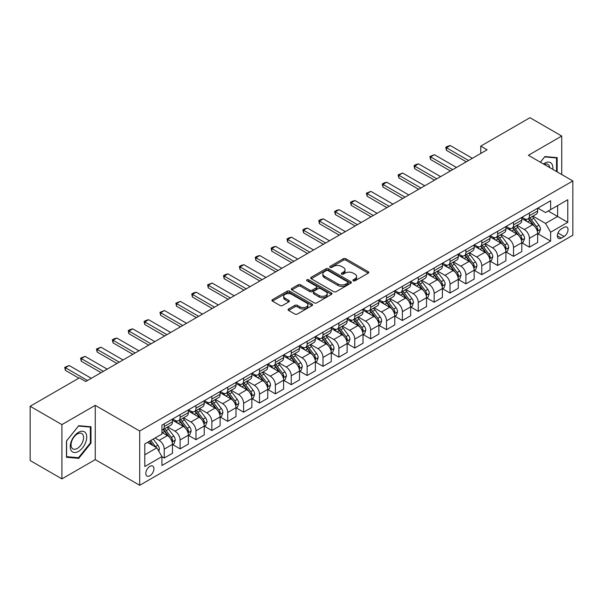 <?xml version="1.0" encoding="UTF-8"?>
<svg xmlns="http://www.w3.org/2000/svg" width="603" height="603" viewBox="0 0 603 603"><rect width="100%" height="100%" fill="white"/><g stroke="black" fill="none" stroke-linecap="round" stroke-linejoin="round"><path stroke-width="0.9" d="M353.268 280.787A1.236 0.716 0 0 0 355.009 280.787L368.26 273.136A1.764 1.018 0 0 0 368.772 272.42A1.764 1.018 0 0 0 368.26 271.697L345.813 258.74A1.764 1.018 0 0 0 343.326 258.74L330.075 266.39A1.236 0.716 0 0 0 329.713 266.895A1.236 0.716 0 0 0 330.075 267.393A1.236 0.716 0 0 0 331.823 267.393L333.534 266.405A5.646 3.256 0 0 1 341.517 266.405L343.386 267.483A5.646 3.256 0 0 1 345.037 269.79A5.646 3.256 0 0 1 343.386 272.096L341.667 273.084A1.236 0.716 0 0 0 341.306 273.589A1.236 0.716 0 0 0 341.667 274.094A1.236 0.716 0 0 0 343.416 274.094L345.127 273.099A5.646 3.256 0 0 1 353.109 273.099L354.979 274.184A5.646 3.256 0 0 1 356.629 276.483A5.646 3.256 0 0 1 354.979 278.79L353.268 279.777A1.236 0.716 0 0 0 352.906 280.282A1.236 0.716 0 0 0 353.268 280.787L353.268 279.777M149.868 475.767A5.751 3.317 120 0 0 153.622 470.694A5.751 3.317 120 0 0 152.74 466.089A5.751 3.317 120 0 0 149.868 466.375A5.751 3.317 120 0 0 146.114 471.44A5.751 3.317 120 0 0 146.996 476.046A5.751 3.317 120 0 0 149.868 475.767M288.588 308.985A1.764 1.018 0 0 0 288.068 309.708A1.764 1.018 0 0 0 288.588 310.424L294.882 314.057A1.764 1.018 0 0 0 297.377 314.057L312.09 305.563A1.764 1.018 0 0 0 312.603 304.847A1.764 1.018 0 0 0 312.09 304.123L289.644 291.166A1.764 1.018 0 0 0 287.156 291.166L272.443 299.661A1.764 1.018 0 0 0 271.923 300.384A1.764 1.018 0 0 0 272.443 301.101L280.048 305.495A1.764 1.018 0 0 0 282.543 305.495L288.837 301.862A1.764 1.018 0 0 0 289.35 301.138A1.764 1.018 0 0 0 288.837 300.422L285.068 298.244A4.718 2.721 0 0 1 283.681 296.314A4.718 2.721 0 0 1 286.598 293.797A4.718 2.721 0 0 1 291.739 294.392L306.512 302.917A4.718 2.721 0 0 1 307.892 304.847A4.718 2.721 0 0 1 304.982 307.364A4.718 2.721 0 0 1 299.842 306.769L297.377 305.352A1.764 1.018 0 0 0 294.882 305.352L288.588 308.985L288.588 310.424M95.251 405.359L61.905 424.61L30.15 406.279L30.15 460.549L61.905 478.88L95.251 459.629L139.708 485.294L139.708 431.024L95.251 405.359L95.251 459.629M561.732 174.538L561.732 136.037L528.394 155.288L572.85 180.953L139.708 431.024M561.732 136.037L529.977 117.706L480.757 146.122L480.757 153.456M30.15 406.279L79.37 377.862L85.724 381.526L487.111 149.785L480.757 146.122M333.663 291.671A1.764 1.018 0 0 0 336.15 291.671L350.863 283.176A1.764 1.018 0 0 0 351.383 282.46A1.764 1.018 0 0 0 350.863 281.737L328.424 268.78A1.764 1.018 0 0 0 325.929 268.78L311.216 277.274A1.764 1.018 0 0 0 310.703 277.998A1.764 1.018 0 0 0 311.216 278.714L333.663 291.671M307.409 281.051A1.236 0.716 0 0 1 308.661 281.224L331.454 294.385L316.763 302.864A1.764 1.018 0 0 1 314.269 302.864L291.829 289.907L291.829 288.468A1.764 1.018 0 0 0 291.309 289.191A1.764 1.018 0 0 0 291.829 289.907M291.829 288.468L298.123 284.835A1.764 1.018 0 0 1 300.618 284.835L309.723 290.088A1.764 1.018 0 0 0 312.211 290.088L316.394 287.676A1.764 1.018 0 0 0 316.907 286.96A1.764 1.018 0 0 0 316.394 286.237L306.912 280.764A1.236 0.716 0 0 1 306.55 280.267A1.236 0.716 0 0 1 307.319 279.604A1.236 0.716 0 0 1 308.661 279.762L331.477 292.93A1.764 1.018 0 0 1 331.997 293.653A1.764 1.018 0 0 1 331.477 294.37L331.477 292.93M564.084 227.376L561.287 228.989A5.57 3.219 120 0 0 557.654 233.896A5.57 3.219 120 0 0 558.506 238.358A5.57 3.219 120 0 0 561.287 238.087L564.084 236.474A5.57 3.219 120 0 0 567.725 231.56A5.57 3.219 120 0 0 566.873 227.097A5.57 3.219 120 0 0 564.084 227.376M139.708 485.294L572.85 235.223L572.85 180.953M537.853 208.125L545.542 212.565L550.622 209.625L550.622 200.754L161.936 425.16L161.936 434.032L144.788 443.936L144.788 466.526L161.936 456.622L161.936 465.493L550.622 241.087L550.622 232.215L545.542 223.419L532.909 216.123M550.622 209.625L567.77 199.729L567.77 222.319L550.622 232.215M61.905 424.61L61.905 478.88M548.21 211.02L557.609 216.447L557.609 205.593L567.77 199.729M545.542 223.419L557.609 216.447L567.77 222.319M144.788 454.79L156.855 447.825L147.456 442.398M161.936 456.697L164.22 458.016L164.22 449.145A7.183 4.146 -120 0 0 159.139 440.341L155.077 437.997M164.22 458.016L172.481 453.252L172.481 444.373A7.183 4.146 -120 0 0 167.4 435.577L161.936 432.419M172.669 444.562L180.101 448.851L180.101 439.979A7.183 4.146 -120 0 0 175.021 431.175L167.724 426.962M180.101 448.851L188.355 444.079L188.355 435.208A7.183 4.146 -120 0 0 183.274 426.411L172.481 420.178M188.543 435.389L195.975 439.685L195.975 430.806A7.183 4.146 -120 0 0 190.895 422.01L183.598 417.796M195.975 439.685L204.236 434.914L204.236 426.042A7.183 4.146 -120 0 0 199.156 417.238L188.355 411.005M204.425 426.223L211.857 430.512L211.857 421.64A7.183 4.146 -120 0 0 206.776 412.844L199.48 408.63M211.857 430.512L220.11 425.748L220.11 416.877A7.183 4.146 -120 0 0 215.03 408.073L204.236 401.839M220.299 417.057L227.73 421.346L227.73 412.475A7.183 4.146 -120 0 0 222.65 403.671L215.354 399.465M227.73 421.346L235.992 416.583L235.992 407.711A7.183 4.146 -120 0 0 230.911 398.907L220.11 392.674M236.18 407.892L243.612 412.181L243.612 403.309A7.183 4.146 -120 0 0 238.532 394.505L231.235 390.299M243.612 412.181L251.866 407.417L251.866 398.538A7.183 4.146 -120 0 0 246.785 389.742L235.992 383.508M252.054 398.726L259.486 403.015L259.486 394.143A7.183 4.146 -120 0 0 254.406 385.34L247.109 381.126M259.486 403.015L267.747 398.251L267.747 389.372A7.183 4.146 -120 0 0 262.667 380.576L251.866 374.342M267.936 389.561L275.367 393.849L275.367 384.97A7.183 4.146 -120 0 0 270.287 376.174L262.991 371.961M275.367 393.849L283.621 389.078L283.621 380.207A7.183 4.146 -120 0 0 278.541 371.41L267.747 365.177M283.809 380.387L291.241 384.684L291.241 375.805A7.183 4.146 -120 0 0 286.161 367.008L278.865 362.795M291.241 384.684L299.503 379.913L299.503 371.041A7.183 4.146 -120 0 0 294.422 362.237L283.621 356.004M299.691 371.222L307.123 375.511L307.123 366.639A7.183 4.146 -120 0 0 302.043 357.843L294.746 353.629M307.123 375.511L315.377 370.747L315.377 361.875A7.183 4.146 -120 0 0 310.296 353.072L299.503 346.838M315.565 362.056L322.997 366.345L322.997 357.473A7.183 4.146 -120 0 0 317.917 348.67L310.62 344.464M322.997 366.345L331.258 361.581L331.258 352.71A7.183 4.146 -120 0 0 326.17 343.906L315.377 337.672M331.446 352.891L338.878 357.18L338.878 348.308A7.183 4.146 -120 0 0 333.798 339.504L326.502 335.291M338.878 357.18L347.132 352.416L347.132 343.537A7.183 4.146 -120 0 0 342.052 334.74L331.258 328.507M347.32 343.725L354.752 348.014L354.752 339.142A7.183 4.146 -120 0 0 349.672 330.338L342.376 326.125M354.752 348.014L363.014 343.243L363.014 334.371A7.183 4.146 -120 0 0 357.926 325.575L347.132 319.341M363.202 334.559L370.634 338.848L370.634 329.969A7.183 4.146 -120 0 0 365.554 321.173L358.257 316.959M370.634 338.848L378.888 334.077L378.888 325.205A7.183 4.146 -120 0 0 373.807 316.409L363.014 310.176M379.076 325.386L386.508 329.683L386.508 320.804A7.183 4.146 -120 0 0 381.428 312.007L374.131 307.794M386.508 329.683L394.769 324.911L394.769 316.04A7.183 4.146 -120 0 0 389.681 307.236L378.888 301.003M394.957 316.221L402.389 320.51L402.389 311.638A7.183 4.146 -120 0 0 397.309 302.842L390.013 298.628M402.389 320.51L410.643 315.746L410.643 306.874A7.183 4.146 -120 0 0 405.563 298.07L394.769 291.837M410.831 307.055L418.263 311.344L418.263 302.472A7.183 4.146 -120 0 0 413.183 293.669L405.887 289.463M418.263 311.344L426.525 306.58L426.525 297.709A7.183 4.146 -120 0 0 421.437 288.905L410.643 282.671M426.713 297.89L434.145 302.178L434.145 293.307A7.183 4.146 -120 0 0 429.065 284.503L421.768 280.289M434.145 302.178L442.398 297.415L442.398 288.536A7.183 4.146 -120 0 0 437.318 279.739L426.525 273.506M442.587 288.724L450.019 293.013L450.019 284.141A7.183 4.146 -120 0 0 444.939 275.337L437.642 271.124M450.019 293.013L458.28 288.242L458.28 279.37A7.183 4.146 -120 0 0 453.192 270.574L442.398 264.34M458.468 279.558L465.9 283.847L465.9 274.968A7.183 4.146 -120 0 0 460.82 266.172L453.524 261.958M465.9 283.847L474.154 279.076L474.154 270.204A7.183 4.146 -120 0 0 469.074 261.401L458.28 255.167M474.342 270.385L481.774 274.682L481.774 265.802A7.183 4.146 -120 0 0 476.694 257.006L469.398 252.793M481.774 274.682L490.035 269.91L490.035 261.039A7.183 4.146 -120 0 0 484.948 252.235L474.154 246.001M490.224 261.22L497.656 265.508L497.656 256.637A7.183 4.146 -120 0 0 492.576 247.841L485.279 243.627M497.656 265.508L505.909 260.745L505.909 251.873A7.183 4.146 -120 0 0 500.829 243.069L490.035 236.836M506.098 252.054L513.53 256.343L513.53 247.471A7.183 4.146 -120 0 0 508.45 238.667L501.153 234.461M513.53 256.343L521.791 251.579L521.791 242.7A7.183 4.146 -120 0 0 516.703 233.904L505.909 227.67M521.979 242.888L529.411 247.177L529.411 238.306A7.183 4.146 -120 0 0 524.331 229.502L517.035 225.288M529.411 247.177L537.665 242.414L537.665 233.534A7.183 4.146 -120 0 0 532.585 224.738L521.791 218.505M521.979 217.291L524.331 218.648A7.183 4.146 -120 0 0 527.919 219.002A7.183 4.146 -120 0 0 529.411 215.716L529.411 213.002M506.098 226.457L508.45 227.813A7.183 4.146 -120 0 0 512.045 228.175A7.183 4.146 -120 0 0 513.53 224.881L513.53 222.168M490.224 235.63L492.576 236.987A7.183 4.146 -120 0 0 496.163 237.341A7.183 4.146 -120 0 0 497.656 234.047L497.656 231.333M474.342 244.795L476.694 246.152A7.183 4.146 -120 0 0 480.29 246.506A7.183 4.146 -120 0 0 481.774 243.22L481.774 240.507M458.468 253.961L460.82 255.318A7.183 4.146 -120 0 0 464.408 255.672A7.183 4.146 -120 0 0 465.9 252.386L465.9 249.672M442.587 263.127L444.939 264.483A7.183 4.146 -120 0 0 448.534 264.838A7.183 4.146 -120 0 0 450.019 261.551L450.019 258.838M426.713 272.292L429.065 273.649A7.183 4.146 -120 0 0 432.653 274.003A7.183 4.146 -120 0 0 434.145 270.717L434.145 268.003M410.831 281.458L413.183 282.815A7.183 4.146 -120 0 0 416.779 283.176A7.183 4.146 -120 0 0 418.263 279.882L418.263 277.169M394.957 290.631L397.309 291.988A7.183 4.146 -120 0 0 400.897 292.342A7.183 4.146 -120 0 0 402.389 289.048L402.389 286.335M379.076 299.797L381.428 301.153A7.183 4.146 -120 0 0 385.023 301.508A7.183 4.146 -120 0 0 386.508 298.221L386.508 295.508M363.202 308.962L365.554 310.319A7.183 4.146 -120 0 0 369.142 310.673A7.183 4.146 -120 0 0 370.634 307.387L370.634 304.673M347.32 318.128L349.672 319.484A7.183 4.146 -120 0 0 353.268 319.839A7.183 4.146 -120 0 0 354.752 316.552L354.752 313.839M331.446 327.293L333.798 328.65A7.183 4.146 -120 0 0 337.386 329.012A7.183 4.146 -120 0 0 338.878 325.718L338.878 323.004M315.565 336.459L317.917 337.816A7.183 4.146 -120 0 0 321.512 338.177A7.183 4.146 -120 0 0 322.997 334.884L322.997 332.17M299.691 345.632L302.043 346.989A7.183 4.146 -120 0 0 305.631 347.343A7.183 4.146 -120 0 0 307.123 344.049L307.123 341.336M283.809 354.798L286.161 356.154A7.183 4.146 -120 0 0 289.757 356.509A7.183 4.146 -120 0 0 291.241 353.222L291.241 350.509M267.936 363.963L270.287 365.32A7.183 4.146 -120 0 0 273.875 365.674A7.183 4.146 -120 0 0 275.367 362.388L275.367 359.674M252.054 373.129L254.406 374.486A7.183 4.146 -120 0 0 258.001 374.84A7.183 4.146 -120 0 0 259.486 371.554L259.486 368.84M236.18 382.294L238.532 383.651A7.183 4.146 -120 0 0 242.12 384.013A7.183 4.146 -120 0 0 243.612 380.719L243.612 378.006M220.299 391.468L222.65 392.824A7.183 4.146 -120 0 0 226.246 393.179A7.183 4.146 -120 0 0 227.73 389.885L227.73 387.171M204.425 400.633L206.776 401.99A7.183 4.146 -120 0 0 210.364 402.344A7.183 4.146 -120 0 0 211.857 399.05L211.857 396.337M188.543 409.799L190.895 411.156A7.183 4.146 -120 0 0 194.49 411.51A7.183 4.146 -120 0 0 195.975 408.223L195.975 405.51M172.669 418.964L175.021 420.321A7.183 4.146 -120 0 0 178.609 420.675A7.183 4.146 -120 0 0 180.101 417.389L180.101 414.676M537.853 233.723L550.622 241.087M527.919 219.002L536.18 214.238A7.183 4.146 -120 0 0 537.665 210.952L537.665 208.239M512.045 228.175L520.299 223.404A7.183 4.146 -120 0 0 521.791 220.118L521.791 217.404M496.163 237.341L504.425 232.57A7.183 4.146 -120 0 0 505.909 229.283L505.909 226.57M480.29 246.506L488.543 241.743A7.183 4.146 -120 0 0 490.035 238.449L490.035 235.735M464.408 255.672L472.669 250.908A7.183 4.146 -120 0 0 474.154 247.614L474.154 244.901M448.534 264.838L456.788 260.074A7.183 4.146 -120 0 0 458.28 256.78L458.28 254.067M432.653 274.003L440.914 269.24A7.183 4.146 -120 0 0 442.398 265.953L442.398 263.24M416.779 283.176L425.032 278.405A7.183 4.146 -120 0 0 426.525 275.119L426.525 272.405M400.897 292.342L409.158 287.571A7.183 4.146 -120 0 0 410.643 284.284L410.643 281.571M385.023 301.508L393.277 296.744A7.183 4.146 -120 0 0 394.769 293.45L394.769 290.736M369.142 310.673L377.403 305.909A7.183 4.146 -120 0 0 378.888 302.616L378.888 299.902M353.268 319.839L361.521 315.075A7.183 4.146 -120 0 0 363.014 311.789L363.014 309.075M337.386 329.012L345.647 324.241A7.183 4.146 -120 0 0 347.132 320.954L347.132 318.241M321.512 338.177L329.766 333.406A7.183 4.146 -120 0 0 331.258 330.12L331.258 327.406M305.631 347.343L313.892 342.572A7.183 4.146 -120 0 0 315.377 339.285L315.377 336.572M289.757 356.509L298.01 351.745A7.183 4.146 -120 0 0 299.503 348.451L299.503 345.738M273.875 365.674L282.136 360.911A7.183 4.146 -120 0 0 283.621 357.617L283.621 354.903M258.001 374.84L266.255 370.076A7.183 4.146 -120 0 0 267.747 366.79L267.747 364.076M242.12 384.013L250.381 379.242A7.183 4.146 -120 0 0 251.866 375.955L251.866 373.242M226.246 393.179L234.499 388.407A7.183 4.146 -120 0 0 235.992 385.121L235.992 382.408M210.364 402.344L218.625 397.573A7.183 4.146 -120 0 0 220.11 394.287L220.11 391.573M194.49 411.51L202.744 406.746A7.183 4.146 -120 0 0 204.236 403.452L204.236 400.739M178.609 420.675L186.87 415.912A7.183 4.146 -120 0 0 188.355 412.618L188.355 409.904M161.936 430.135A7.183 4.146 -120 0 0 162.735 429.841L170.988 425.077A7.183 4.146 -120 0 0 172.481 421.791L172.481 419.077M162.735 429.841A7.183 4.146 -120 0 0 164.22 426.555L164.22 423.841M156.855 447.825L161.936 456.622M557.164 171.9L557.164 157.639L544.908 156.546L540.363 162.199M66.481 457.278L78.737 458.37L90.993 443.122L90.993 426.781L78.737 425.688L66.481 440.936L66.481 457.278M90.36 442.76L90.993 443.122M77.44 457.624L78.737 458.37M353.757 280.96L354.979 280.252A5.646 3.256 0 0 0 356.629 277.953L356.629 276.483M345.037 269.79L345.037 271.26A5.646 3.256 0 0 1 343.386 273.558L342.165 274.267M368.237 273.151L345.813 260.21A1.764 1.018 0 0 0 343.326 260.21L330.565 267.574M350.84 283.191L328.424 270.25A1.764 1.018 0 0 0 325.929 270.25L311.238 278.729M347.75 282.965A1.236 0.716 0 0 0 348.112 282.46A1.236 0.716 0 0 0 347.75 281.955L328.047 270.581A1.236 0.716 0 0 0 326.306 270.581L324.497 271.629A5.646 3.256 0 0 0 322.846 273.928A5.646 3.256 0 0 0 324.497 276.234L337.959 284.005A5.646 3.256 0 0 0 345.941 284.005L347.75 282.965L347.75 284.428A1.236 0.716 0 0 0 348.112 283.923L348.112 282.46M322.846 273.928L322.846 275.398A5.646 3.256 0 0 0 324.497 277.697L324.497 276.234M347.75 284.428L345.941 285.475A5.646 3.256 0 0 1 337.959 285.475L324.497 277.697M291.852 289.922L298.123 286.304L298.123 284.835M316.907 286.96L316.907 288.422A1.764 1.018 0 0 1 316.394 289.146L312.211 291.558A1.764 1.018 0 0 1 309.723 291.558L300.618 286.304A1.764 1.018 0 0 0 298.123 286.304M319.168 295.545A4.718 2.721 0 0 0 324.308 296.133A4.718 2.721 0 0 0 327.218 293.616A4.718 2.721 0 0 0 325.839 291.694L320.63 288.686A1.764 1.018 0 0 0 318.135 288.686L313.959 291.098A1.764 1.018 0 0 0 313.447 291.814A1.764 1.018 0 0 0 313.959 292.538L319.168 295.545L319.168 297.008A4.718 2.721 0 0 0 324.308 297.596A4.718 2.721 0 0 0 327.218 295.086L327.218 293.616M313.447 291.814L313.447 293.284A1.764 1.018 0 0 0 313.959 294L313.959 292.538M319.168 297.008L313.959 294M307.892 304.847L307.892 306.309A4.718 2.721 0 0 1 304.982 308.826A4.718 2.721 0 0 1 299.842 308.239L297.377 306.814A1.764 1.018 0 0 0 294.882 306.814L288.611 310.439M283.681 296.314L283.681 297.784A4.718 2.721 0 0 0 285.068 299.706L285.068 298.244M288.814 301.869L285.068 299.706M312.068 305.578L289.644 292.636A1.764 1.018 0 0 0 287.156 292.636L272.466 301.116M537.665 233.828L539.188 232.946L540.461 229.283A4.764 2.751 -120 0 0 538.939 225.228L533.753 218.301A13.741 7.937 -120 0 0 532.253 216.507M527.09 221.565A13.741 7.937 -120 0 0 524.278 218.618M537.228 230.911L537.891 229.487A4.764 2.751 -120 0 0 536.527 226.622L531.333 219.696A13.741 7.937 -120 0 0 529.833 217.902M528.56 218.64A11.404 6.588 60 0 1 530.429 220.766L534.823 226.63M528.311 218.776A13.741 7.937 60 0 1 529.811 220.577L533.263 225.183M468.569 160.496L446.461 147.735L446.461 150.373L445.768 147.328L447.667 146.227L450.275 145.534L472.375 158.295M466.277 161.815L446.461 150.373M450.275 145.534L446.461 147.735L445.768 147.328M521.791 242.994L523.314 242.12L524.58 238.449A4.764 2.751 -120 0 0 523.065 234.394L517.871 227.467A13.741 7.937 -120 0 0 516.372 225.673M511.208 230.73A13.741 7.937 -120 0 0 508.397 227.783M521.354 240.084L522.01 238.652A4.764 2.751 -120 0 0 520.645 235.788L515.459 228.861A13.741 7.937 -120 0 0 513.96 227.067M512.678 227.806A11.404 6.588 60 0 1 514.555 229.931L518.942 235.796M512.437 227.949A13.741 7.937 60 0 1 513.937 229.743L517.382 234.348M505.909 252.167L507.432 251.285L508.706 247.614A4.764 2.751 -120 0 0 507.183 243.567L501.998 236.632A13.741 7.937 -120 0 0 500.498 234.838M495.334 239.896A13.741 7.937 -120 0 0 492.523 236.956M505.472 249.25L506.136 247.818A4.764 2.751 -120 0 0 504.771 244.954L499.578 238.027A13.741 7.937 -120 0 0 498.078 236.233M496.804 236.971A11.404 6.588 60 0 1 498.673 239.097L503.068 244.961M496.555 237.115A13.741 7.937 60 0 1 498.055 238.909L501.508 243.514M490.035 261.333L491.558 260.451L492.824 256.78A4.764 2.751 -120 0 0 491.309 252.732L486.116 245.805A13.741 7.937 -120 0 0 484.616 244.004M479.453 249.062A13.741 7.937 -120 0 0 476.641 246.122M489.598 258.416L490.254 256.984A4.764 2.751 -120 0 0 488.89 254.127L483.704 247.192A13.741 7.937 -120 0 0 482.204 245.398M480.923 246.137A11.404 6.588 60 0 1 482.799 248.27L487.186 254.127M480.681 246.28A13.741 7.937 60 0 1 482.181 248.074L485.626 252.68M452.687 169.662L430.587 156.901L430.587 159.539L429.886 156.501L434.394 154.7L456.501 167.461M450.403 170.981L430.587 159.539M434.394 154.7L430.587 156.901L429.886 156.501M436.813 178.827L414.706 166.066L414.706 168.704L414.012 165.667L415.912 164.566L418.52 163.865L440.62 176.626M434.522 180.146L414.706 168.704M418.52 163.865L414.706 166.066L414.012 165.667M420.932 187.993L398.832 175.232L398.832 177.877L398.131 174.832L402.638 173.038L424.746 185.792M418.648 189.312L398.832 177.877M402.638 173.038L398.832 175.232L398.131 174.832M474.154 270.498L475.677 269.616L476.95 265.953A4.764 2.751 -120 0 0 475.428 261.898L470.242 254.971A13.741 7.937 -120 0 0 468.742 253.17M463.579 258.235A13.741 7.937 -120 0 0 460.767 255.288M473.717 267.581L474.38 266.157A4.764 2.751 -120 0 0 473.016 263.292L467.822 256.365A13.741 7.937 -120 0 0 466.323 254.564M465.049 255.303A11.404 6.588 60 0 1 466.918 257.436L471.312 263.3M464.8 255.446A13.741 7.937 60 0 1 466.3 257.24L469.752 261.845M405.058 197.158L382.95 184.405L382.95 187.043L382.257 183.998L384.156 182.897L386.764 182.204L408.864 194.965M402.766 198.485L382.95 187.043M386.764 182.204L382.95 184.405L382.257 183.998M552.823 169.39A11.676 6.739 120 0 0 551.798 163.85A11.676 6.739 120 0 0 543.469 163.993M549.695 167.589A8.841 5.103 120 0 0 548.903 165.335A8.841 5.103 120 0 0 547.916 164.415A8.841 5.103 120 0 0 544.275 164.461M544.63 156.893L556.531 157.963L556.531 171.531M555.74 157.511L556.531 157.963M540.386 162.215L544.652 156.908M78.48 432.351A11.676 6.739 120 0 0 70.227 446.65A11.676 6.739 120 0 0 78.48 451.413A11.676 6.739 120 0 0 86.742 437.115A11.676 6.739 120 0 0 78.48 432.351M77.327 433.994A8.841 5.103 120 0 0 71.546 441.788A8.841 5.103 120 0 0 72.903 448.873A8.841 5.103 120 0 0 77.327 448.428A8.841 5.103 120 0 0 83.101 440.642A8.841 5.103 120 0 0 81.744 433.557A8.841 5.103 120 0 0 77.327 433.994M90.36 442.941L78.48 457.715L66.609 456.659L66.609 440.823L78.48 426.05L90.36 427.105L90.36 442.941M89.568 426.653L90.36 427.105M458.28 279.664L459.803 278.782L461.069 275.119A4.764 2.751 -120 0 0 459.554 271.064L454.361 264.137A13.741 7.937 -120 0 0 452.861 262.343M447.697 267.4A13.741 7.937 -120 0 0 444.886 264.453M457.843 276.747L458.499 275.322A4.764 2.751 -120 0 0 457.134 272.458L451.949 265.531A13.741 7.937 -120 0 0 450.449 263.73M449.167 264.468A11.404 6.588 60 0 1 451.044 266.601L455.431 272.466M448.926 264.611A13.741 7.937 60 0 1 450.426 266.405L453.871 271.018M442.398 288.829L443.921 287.955L445.195 284.284A4.764 2.751 -120 0 0 443.672 280.229L438.487 273.302A13.741 7.937 -120 0 0 436.987 271.508M431.823 276.566A13.741 7.937 -120 0 0 429.012 273.619M441.961 285.912L442.625 284.488A4.764 2.751 -120 0 0 441.26 281.624L436.067 274.697A13.741 7.937 -120 0 0 434.567 272.903M433.293 273.641A11.404 6.588 60 0 1 435.162 275.767L439.557 281.631M433.044 273.777A13.741 7.937 60 0 1 434.544 275.579L437.997 280.184M426.525 297.995L428.047 297.121L429.313 293.45A4.764 2.751 -120 0 0 427.798 289.395L422.605 282.468A13.741 7.937 -120 0 0 421.105 280.674M415.942 285.732A13.741 7.937 -120 0 0 413.13 282.784M426.087 295.086L426.743 293.653A4.764 2.751 -120 0 0 425.379 290.789L420.193 283.862A13.741 7.937 -120 0 0 418.693 282.068M417.412 282.807A11.404 6.588 60 0 1 419.289 284.933L423.675 290.797M417.17 282.95A13.741 7.937 60 0 1 418.67 284.744L422.115 289.35M410.643 307.168L412.166 306.286L413.439 302.616A4.764 2.751 -120 0 0 411.917 298.568L406.731 291.633A13.741 7.937 -120 0 0 405.231 289.839M400.068 294.897A13.741 7.937 -120 0 0 397.256 291.958M410.213 304.251L410.869 302.819A4.764 2.751 -120 0 0 409.505 299.955L404.312 293.028A13.741 7.937 -120 0 0 402.812 291.234M401.538 291.973A11.404 6.588 60 0 1 403.407 294.098L407.801 299.962M401.289 292.116A13.741 7.937 60 0 1 402.789 293.91L406.241 298.515M394.769 316.334L396.292 315.452L397.558 311.789A4.764 2.751 -120 0 0 396.043 307.734L390.85 300.807A13.741 7.937 -120 0 0 389.35 299.005M384.186 304.063A13.741 7.937 -120 0 0 381.375 301.123M394.332 313.417L394.988 311.985A4.764 2.751 -120 0 0 393.623 309.128L388.438 302.193A13.741 7.937 -120 0 0 386.938 300.4M385.656 301.138A11.404 6.588 60 0 1 387.533 303.271L391.92 309.128M385.415 301.281A13.741 7.937 60 0 1 386.915 303.075L390.36 307.681M389.176 206.332L367.076 193.571L367.076 196.209L366.375 193.164L370.883 191.37L392.99 204.131M386.892 207.651L367.076 196.209M370.883 191.37L367.076 193.571L366.375 193.164M373.302 215.497L351.195 202.736L351.195 205.374L350.501 202.329L352.401 201.229L355.009 200.535L377.109 213.296M371.011 216.816L351.195 205.374M355.009 200.535L351.195 202.736L350.501 202.329M357.421 224.663L335.321 211.902L335.321 214.54L334.62 211.502L336.527 210.402L339.127 209.701L361.235 222.462M355.137 225.982L335.321 214.54M339.127 209.701L335.321 211.902L334.62 211.502M341.547 233.828L319.439 221.067L319.439 223.713L318.746 220.668L320.645 219.567L323.253 218.866L345.353 231.627M339.255 235.147L319.439 223.713M323.253 218.866L319.439 221.067L318.746 220.668M325.665 242.994L303.565 230.233L303.565 232.879L302.864 229.833L304.771 228.733L307.372 228.04L329.479 240.793M323.381 244.313L303.565 232.879M307.372 228.04L303.565 230.233L302.864 229.833M378.888 325.499L380.41 324.618L381.684 320.954A4.764 2.751 -120 0 0 380.161 316.899L374.976 309.972A13.741 7.937 -120 0 0 373.476 308.178M368.312 313.236A13.741 7.937 -120 0 0 365.501 310.289M378.458 322.582L379.114 321.158A4.764 2.751 -120 0 0 377.749 318.294L372.556 311.367A13.741 7.937 -120 0 0 371.056 309.565M369.782 310.304A11.404 6.588 60 0 1 371.652 312.437L376.046 318.301M369.533 310.447A13.741 7.937 60 0 1 371.033 312.241L374.486 316.846M309.791 252.167L287.684 239.406L287.684 242.044L286.99 238.999L288.89 237.899L291.498 237.205L313.598 249.966M307.5 253.486L287.684 242.044M291.498 237.205L287.684 239.406L286.99 238.999M363.014 334.665L364.536 333.783L365.802 330.12A4.764 2.751 -120 0 0 364.287 326.065L359.094 319.138A13.741 7.937 -120 0 0 357.594 317.344M352.431 322.401A13.741 7.937 -120 0 0 349.619 319.454M362.576 331.748L363.232 330.323A4.764 2.751 -120 0 0 361.875 327.459L356.682 320.532A13.741 7.937 -120 0 0 355.182 318.738M353.901 319.469A11.404 6.588 60 0 1 355.778 321.603L360.164 327.467M353.659 319.613A13.741 7.937 60 0 1 355.159 321.414L358.604 326.019M293.91 261.333L271.81 248.572L271.81 251.21L271.109 248.165L273.016 247.064L275.616 246.371L297.724 259.132M291.626 262.652L271.81 251.21M275.616 246.371L271.81 248.572L271.109 248.165M347.132 343.831L348.655 342.956L349.928 339.285A4.764 2.751 -120 0 0 348.406 335.23L343.22 328.303A13.741 7.937 -120 0 0 341.72 326.509M336.557 331.567A13.741 7.937 -120 0 0 333.745 328.62M346.702 340.914L347.358 339.489A4.764 2.751 -120 0 0 345.994 336.625L340.801 329.698A13.741 7.937 -120 0 0 339.308 327.904M338.027 328.643A11.404 6.588 60 0 1 339.896 330.768L344.29 336.632M337.778 328.778A13.741 7.937 60 0 1 339.278 330.58L342.73 335.185M278.036 270.498L255.928 257.737L255.928 260.375L255.235 257.33L257.134 256.23L259.742 255.536L281.842 268.297M275.744 271.817L255.928 260.375M259.742 255.536L255.928 257.737L255.235 257.33M331.258 352.996L332.781 352.122L334.047 348.451A4.764 2.751 -120 0 0 332.532 344.396L327.339 337.469A13.741 7.937 -120 0 0 325.839 335.675M320.675 340.733A13.741 7.937 -120 0 0 317.864 337.786M330.821 350.087L331.477 348.655A4.764 2.751 -120 0 0 330.12 345.79L324.927 338.863A13.741 7.937 -120 0 0 323.427 337.069M322.145 337.808A11.404 6.588 60 0 1 324.022 339.934L328.409 345.798M321.904 337.951A13.741 7.937 60 0 1 323.404 339.745L326.849 344.351M262.154 279.664L240.054 266.903L240.054 269.541L239.353 266.503L241.26 265.403L243.861 264.702L265.968 277.463M259.87 280.983L240.054 269.541M243.861 264.702L240.054 266.903L239.353 266.503M315.377 362.169L316.899 361.287L318.173 357.617A4.764 2.751 -120 0 0 316.65 353.569L311.465 346.635A13.741 7.937 -120 0 0 309.965 344.841M304.801 349.898A13.741 7.937 -120 0 0 301.99 346.959M314.947 359.252L315.603 357.82A4.764 2.751 -120 0 0 314.238 354.956L309.045 348.029A13.741 7.937 -120 0 0 307.553 346.235M306.271 346.974A11.404 6.588 60 0 1 308.141 349.099L312.535 354.963M306.023 347.117A13.741 7.937 60 0 1 307.522 348.911L310.975 353.516M246.28 288.829L224.173 276.068L224.173 278.714L223.479 275.669L225.379 274.569L227.987 273.868L250.087 286.629M243.989 290.149L224.173 278.714M227.987 273.868L224.173 276.068L223.479 275.669M299.503 371.335L301.025 370.453L302.291 366.79A4.764 2.751 -120 0 0 300.776 362.735L295.583 355.808A13.741 7.937 -120 0 0 294.083 354.006M288.92 359.064A13.741 7.937 -120 0 0 286.108 356.124M299.065 368.418L299.721 366.993A4.764 2.751 -120 0 0 298.364 364.129L293.171 357.195A13.741 7.937 -120 0 0 291.671 355.401M290.39 356.139A11.404 6.588 60 0 1 292.267 358.272L296.653 364.129M290.149 356.283A13.741 7.937 60 0 1 291.648 358.076L295.101 362.682M230.399 297.995L208.299 285.234L208.299 287.88L207.598 284.835L212.105 283.041L234.213 295.794M228.115 299.322L208.299 287.88M212.105 283.041L208.299 285.234L207.598 284.835M283.621 380.501L285.144 379.619L286.417 375.955A4.764 2.751 -120 0 0 284.895 371.9L279.709 364.973A13.741 7.937 -120 0 0 278.209 363.179M273.046 368.237A13.741 7.937 -120 0 0 270.234 365.29M283.191 377.584L283.847 376.159A4.764 2.751 -120 0 0 282.483 373.295L277.29 366.368A13.741 7.937 -120 0 0 275.797 364.566M274.516 365.305A11.404 6.588 60 0 1 276.385 367.438L280.779 373.302M274.267 365.448A13.741 7.937 60 0 1 275.767 367.242L279.219 371.847M267.747 389.666L269.27 388.784L270.536 385.121A4.764 2.751 -120 0 0 269.021 381.066L263.828 374.139A13.741 7.937 -120 0 0 262.328 372.345M257.164 377.403A13.741 7.937 -120 0 0 254.353 374.455M267.31 386.749L267.966 385.325A4.764 2.751 -120 0 0 266.609 382.46L261.416 375.533A13.741 7.937 -120 0 0 259.916 373.739M258.634 374.478A11.404 6.588 60 0 1 260.511 376.604L264.898 382.468M258.393 374.614A13.741 7.937 60 0 1 259.893 376.415L263.345 381.021M251.866 398.832L253.388 397.957L254.662 394.287A4.764 2.751 -120 0 0 253.139 390.231L247.954 383.304A13.741 7.937 -120 0 0 246.454 381.511M241.29 386.568A13.741 7.937 -120 0 0 238.479 383.621M251.436 395.922L252.092 394.49A4.764 2.751 -120 0 0 250.727 391.626L245.534 384.699A13.741 7.937 -120 0 0 244.042 382.905M242.76 383.644A11.404 6.588 60 0 1 244.63 385.769L249.024 391.633M242.512 383.787A13.741 7.937 60 0 1 244.011 385.581L247.464 390.186M235.992 408.005L237.514 407.123L238.78 403.452A4.764 2.751 -120 0 0 237.265 399.397L232.072 392.47A13.741 7.937 -120 0 0 230.572 390.676M225.409 395.734A13.741 7.937 -120 0 0 222.597 392.787M235.554 405.088L236.21 403.656A4.764 2.751 -120 0 0 234.853 400.791L229.66 393.865A13.741 7.937 -120 0 0 228.16 392.071M226.879 392.809A11.404 6.588 60 0 1 228.756 394.935L233.15 400.799M226.638 392.952A13.741 7.937 60 0 1 228.138 394.746L231.59 399.352M220.11 417.17L221.633 416.289L222.906 412.618A4.764 2.751 -120 0 0 221.384 408.57L216.198 401.636A13.741 7.937 -120 0 0 214.698 399.842M209.535 404.899A13.741 7.937 -120 0 0 206.723 401.96M219.68 414.253L220.336 412.821A4.764 2.751 -120 0 0 218.972 409.965L213.779 403.03A13.741 7.937 -120 0 0 212.286 401.236M211.005 401.975A11.404 6.588 60 0 1 212.874 404.1L217.268 409.965M210.756 402.118A13.741 7.937 60 0 1 212.256 403.912L215.708 408.517M204.236 426.336L205.759 425.454L207.025 421.791A4.764 2.751 -120 0 0 205.51 417.736L200.317 410.809A13.741 7.937 -120 0 0 198.817 409.007M193.653 414.065A13.741 7.937 -120 0 0 190.842 411.125M203.799 423.419L204.455 421.994A4.764 2.751 -120 0 0 203.098 419.13L197.905 412.203A13.741 7.937 -120 0 0 196.405 410.402M195.123 411.14A11.404 6.588 60 0 1 197 413.274L201.394 419.138M194.882 411.284A13.741 7.937 60 0 1 196.382 413.078L199.834 417.683M188.355 435.502L189.877 434.62L191.151 430.957A4.764 2.751 -120 0 0 189.628 426.901L184.443 419.974A13.741 7.937 -120 0 0 182.943 418.18M177.779 423.238A13.741 7.937 -120 0 0 174.968 420.291M187.925 432.585L188.581 431.16A4.764 2.751 -120 0 0 187.216 428.296L182.023 421.369A13.741 7.937 -120 0 0 180.531 419.567M179.249 420.306A11.404 6.588 60 0 1 181.119 422.439L185.513 428.303M179.001 420.449A13.741 7.937 60 0 1 180.501 422.243L183.953 426.856M172.481 444.667L174.003 443.785L175.269 440.122A4.764 2.751 -120 0 0 173.754 436.067L168.561 429.14A13.741 7.937 -120 0 0 167.061 427.346M172.043 441.75L172.699 440.326A4.764 2.751 -120 0 0 171.342 437.461L166.149 430.534A13.741 7.937 -120 0 0 164.649 428.741M163.368 429.479A11.404 6.588 60 0 1 165.245 431.605L169.639 437.469M163.127 429.615A13.741 7.937 60 0 1 164.627 431.416L168.079 436.022M214.525 307.168L192.417 294.407L192.417 297.045L191.724 294L193.623 292.9L196.231 292.206L218.331 304.967M212.233 308.487L192.417 297.045M196.231 292.206L192.417 294.407L191.724 294M198.643 316.334L176.543 303.573L176.543 306.211L175.842 303.166L180.35 301.372L202.457 314.133M196.359 317.653L176.543 306.211M180.35 301.372L176.543 303.573L175.842 303.166M182.769 325.499L160.662 312.738L160.662 315.377L159.968 312.331L164.476 310.537L186.576 323.298M180.478 326.818L160.662 315.377M164.476 310.537L160.662 312.738L159.968 312.331M166.888 334.665L144.788 321.904L144.788 324.542L144.087 321.505L145.994 320.404L148.594 319.703L170.702 332.464M164.604 335.984L144.788 324.542M148.594 319.703L144.788 321.904L144.087 321.505M151.014 343.831L128.906 331.07L128.906 333.715L128.213 330.67L130.112 329.57L132.72 328.869L154.82 341.63M148.722 345.15L128.906 333.715M132.72 328.869L128.906 331.07L128.213 330.67M135.132 352.996L113.032 340.243L113.032 342.881L112.331 339.836L114.238 338.735L116.839 338.042L138.946 350.803M132.848 354.323L113.032 342.881M116.839 338.042L113.032 340.243L112.331 339.836M119.258 362.169L97.151 349.408L97.151 352.046L96.457 349.001L100.965 347.207L123.065 359.968M116.967 363.488L97.151 352.046M100.965 347.207L97.151 349.408L96.457 349.001M103.377 371.335L81.277 358.574L81.277 361.212L80.576 358.167L85.083 356.373L107.191 369.134M101.093 372.654L81.277 361.212M85.083 356.373L81.277 358.574L80.576 358.167M158.762 451.119L159.396 449.288A4.764 2.751 -120 0 0 157.873 445.233L153.245 439.052M155.891 447.268A4.764 2.751 -120 0 0 155.461 446.627L150.833 440.446M149.634 441.132L152.966 445.579M149.303 441.328L152.129 445.097M87.503 380.501L65.395 367.74L65.395 370.378L64.702 367.34L69.209 365.539L91.309 378.3M78.865 378.156L65.395 370.378M69.209 365.539L65.395 367.74L64.702 367.34M159.139 440.341L167.4 435.577M175.021 431.175L183.274 426.411M190.895 422.01L199.156 417.238M206.776 412.844L215.03 408.073M222.65 403.671L230.911 398.907M238.532 394.505L246.785 389.742M254.406 385.34L262.667 380.576M270.287 376.174L278.541 371.41M286.161 367.008L294.422 362.237M302.043 357.843L310.296 353.072M317.917 348.67L326.17 343.906M333.798 339.504L342.052 334.74M349.672 330.338L357.926 325.575M365.554 321.173L373.807 316.409M381.428 312.007L389.681 307.236M397.309 302.842L405.563 298.07M413.183 293.669L421.437 288.905M429.065 284.503L437.318 279.739M444.939 275.337L453.192 270.574M460.82 266.172L469.074 261.401M476.694 257.006L484.948 252.235M492.576 247.841L500.829 243.069M508.45 238.667L516.703 233.904M524.331 229.502L532.585 224.738M529.411 215.716L537.665 210.952M529.411 238.306L537.665 233.534M513.53 247.471L521.791 242.7M513.53 224.881L521.791 220.118M497.656 256.637L505.909 251.873M497.656 234.047L505.909 229.283M481.774 265.802L490.035 261.039M481.774 243.22L490.035 238.449M465.9 274.968L474.154 270.204M465.9 252.386L474.154 247.614M450.019 284.141L458.28 279.37M450.019 261.551L458.28 256.78M434.145 293.307L442.398 288.536M434.145 270.717L442.398 265.953M418.263 302.472L426.525 297.709M418.263 279.882L426.525 275.119M402.389 311.638L410.643 306.874M402.389 289.048L410.643 284.284M386.508 320.804L394.769 316.04M386.508 298.221L394.769 293.45M370.634 329.969L378.888 325.205M370.634 307.387L378.888 302.616M354.752 339.142L363.014 334.371M354.752 316.552L363.014 311.789M338.878 348.308L347.132 343.537M338.878 325.718L347.132 320.954M322.997 357.473L331.258 352.71M322.997 334.884L331.258 330.12M307.123 366.639L315.377 361.875M307.123 344.049L315.377 339.285M291.241 375.805L299.503 371.041M291.241 353.222L299.503 348.451M275.367 384.97L283.621 380.207M275.367 362.388L283.621 357.617M259.486 394.143L267.747 389.372M259.486 371.554L267.747 366.79M243.612 403.309L251.866 398.538M243.612 380.719L251.866 375.955M227.73 412.475L235.992 407.711M227.73 389.885L235.992 385.121M211.857 421.64L220.11 416.877M211.857 399.05L220.11 394.287M195.975 430.806L204.236 426.042M195.975 408.223L204.236 403.452M180.101 439.979L188.355 435.208M180.101 417.389L188.355 412.618M164.22 449.145L172.481 444.373M164.22 426.555L172.481 421.791M557.994 232.954L564.084 236.474M557.353 235.811L561.287 238.087M354.979 280.252L354.979 278.79M341.667 274.094L341.667 273.084M343.386 273.558L343.386 272.096M330.075 267.393L330.075 266.39M343.326 260.21L343.326 258.74M345.813 260.21L345.813 258.74M368.26 273.136L368.26 271.697M311.216 278.714L311.216 277.274M325.929 270.25L325.929 268.78M328.424 270.25L328.424 268.78M350.863 283.176L350.863 281.737M337.959 285.475L337.959 284.005M345.941 285.475L345.941 284.005M300.618 286.304L300.618 284.835M309.723 291.558L309.723 290.088M312.211 291.558L312.211 290.088M316.394 289.146L316.394 287.676M308.661 281.224L308.661 279.762M294.882 306.814L294.882 305.352M297.377 306.814L297.377 305.352M299.842 308.239L299.842 306.769M288.837 301.862L288.837 300.422M272.443 301.101L272.443 299.661M287.156 292.636L287.156 291.166M289.644 292.636L289.644 291.166M312.09 305.563L312.09 304.123M537.311 231.175L540.431 229.374M531.333 219.696L533.753 218.301M527.595 221.859L529.811 220.577M536.527 226.622L538.939 225.228M536.15 228.484L537.891 229.487M521.429 240.341L524.55 238.539M515.459 228.861L517.871 227.467M511.713 231.024L513.937 229.743M520.645 235.788L523.065 234.394M520.268 237.65L522.01 238.652M505.555 249.506L508.676 247.712M499.578 238.027L501.998 236.632M495.839 240.19L498.055 238.909M504.771 244.954L507.183 243.567M504.394 246.815L506.136 247.818M489.674 258.679L492.794 256.878M483.704 247.192L486.116 245.805M479.958 249.356L482.181 248.074M488.89 254.127L491.309 252.732M488.513 255.981L490.254 256.984M473.8 267.845L476.92 266.044M467.822 256.365L470.242 254.971M464.084 258.521L466.3 257.24M473.016 263.292L475.428 261.898M472.639 265.147L474.38 266.157M457.918 277.011L461.039 275.209M451.949 265.531L454.361 264.137M448.202 267.687L450.426 266.405M457.134 272.458L459.554 271.064M456.757 274.32L458.499 275.322M442.044 286.176L445.165 284.375M436.067 274.697L438.487 273.302M432.328 276.86L434.544 275.579M441.26 281.624L443.672 280.229M440.883 283.485L442.625 284.488M426.163 295.342L429.283 293.54M420.193 283.862L422.605 282.468M416.447 286.026L418.67 284.744M425.379 290.789L427.798 289.395M425.002 292.651L426.743 293.653M410.289 304.507L413.409 302.714M404.312 293.028L406.731 291.633M400.573 295.191L402.789 293.91M409.505 299.955L411.917 298.568M409.128 301.817L410.869 302.819M394.407 313.681L397.528 311.879M388.438 302.193L390.85 300.807M384.691 304.357L386.915 303.075M393.623 309.128L396.043 307.734M393.246 310.982L394.988 311.985M378.533 322.846L381.654 321.045M372.556 311.367L374.976 309.972M368.817 313.522L371.033 312.241M377.749 318.294L380.161 316.899M377.372 320.148L379.114 321.158M362.652 332.012L365.772 330.21M356.682 320.532L359.094 319.138M352.936 322.688L355.159 321.414M361.875 327.459L364.287 326.065M361.491 329.321L363.232 330.323M346.778 341.177L349.898 339.376M340.801 329.698L343.22 328.303M337.062 331.861L339.278 330.58M345.994 336.625L348.406 335.23M345.617 338.487L347.358 339.489M330.896 350.343L334.017 348.542M324.927 338.863L327.339 337.469M321.18 341.027L323.404 339.745M330.12 345.79L332.532 344.396M329.735 347.652L331.477 348.655M315.022 359.509L318.143 357.715M309.045 348.029L311.465 346.635M305.306 350.192L307.522 348.911M314.238 354.956L316.65 353.569M313.861 356.818L315.603 357.82M299.141 368.682L302.261 366.88M293.171 357.195L295.583 355.808M289.425 359.358L291.648 358.076M298.364 364.129L300.776 362.735M297.98 365.983L299.721 366.993M283.267 377.847L286.387 376.046M277.29 366.368L279.709 364.973M273.551 368.523L275.767 367.242M282.483 373.295L284.895 371.9M282.106 375.149L283.847 376.159M267.385 387.013L270.506 385.211M261.416 375.533L263.828 374.139M257.669 377.689L259.893 376.415M266.609 382.46L269.021 381.066M266.232 384.322L267.966 385.325M251.511 396.179L254.632 394.377M245.534 384.699L247.954 383.304M241.795 386.862L244.011 385.581M250.727 391.626L253.139 390.231M250.351 393.488L252.092 394.49M235.63 405.344L238.75 403.543M229.66 393.865L232.072 392.47M225.914 396.028L228.138 394.746M234.853 400.791L237.265 399.397M234.477 402.653L236.21 403.656M219.756 414.51L222.876 412.716M213.779 403.03L216.198 401.636M210.04 405.193L212.256 403.912M218.972 409.965L221.384 408.57M218.595 411.819L220.336 412.821M203.874 423.683L206.995 421.881M197.905 412.203L200.317 410.809M194.158 414.359L196.382 413.078M203.098 419.13L205.51 417.736M202.721 420.984L204.455 421.994M188 432.848L191.121 431.047M182.023 421.369L184.443 419.974M178.284 423.525L180.501 422.243M187.216 428.296L189.628 426.901M186.84 430.15L188.581 431.16M172.119 442.014L175.239 440.213M166.149 430.534L168.561 429.14M162.403 432.698L164.627 431.416M171.342 437.461L173.754 436.067M170.966 439.323L172.699 440.326M158.159 450.079L159.365 449.378M155.461 446.627L157.873 445.233"/></g></svg>
